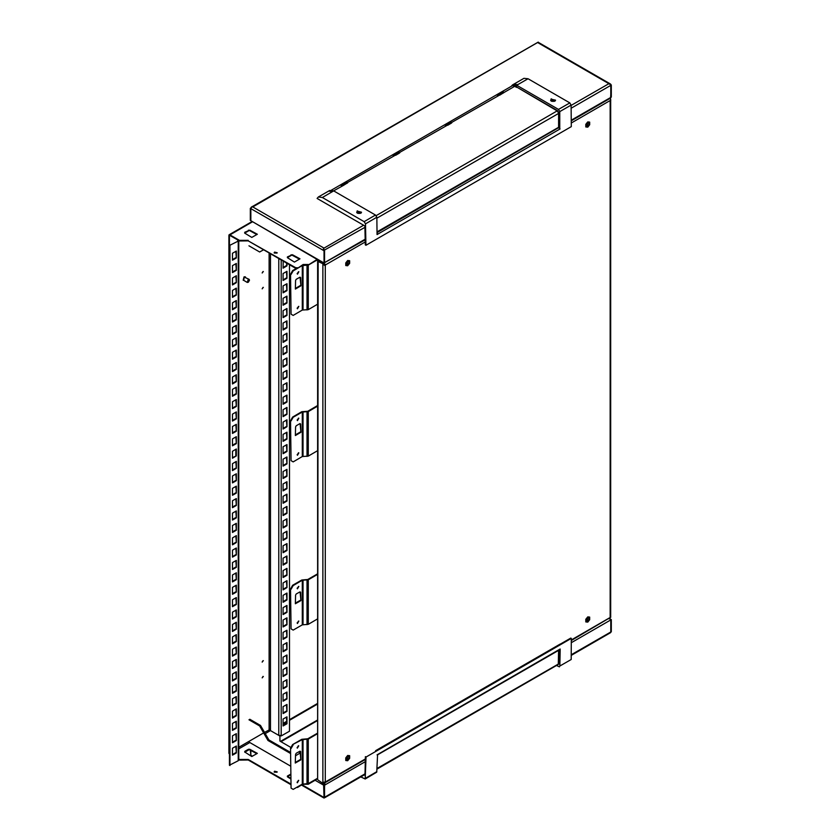 <?xml version="1.0" encoding="UTF-8"?>
<svg xmlns="http://www.w3.org/2000/svg" width="840" height="840" viewBox="0 0 840 840"><rect width="100%" height="100%" fill="white"/><g stroke="black" fill="none" stroke-linecap="round" stroke-linejoin="round"><path stroke-width="1.26" d="M317.667 405.542L307.734 411.274L301.812 411.726L292.645 417.018L290.524 420.693L291.039 460.635L290.524 420.693M298.483 418.163L297.224 420.346M297.15 419.958L298.788 418.226L297.423 420.588L297.15 419.958M295.586 426.899L296.247 425.775L299.975 423.623L300.636 423.98L300.899 432.296L295.323 435.519L295.586 426.899M300.121 423.707L300.899 432.296M300.384 432.002L295.344 434.91M298.483 452.812L297.224 454.997M297.15 454.608L298.788 452.876L297.423 455.238L297.15 454.608M317.667 406.13L308.248 411.569L302.327 412.02L293.16 417.312L291.039 420.987M293.16 417.312L292.645 417.018M291.039 460.635L293.16 461.864L302.327 456.572L308.248 456.12L317.667 450.681M317.667 573.783L307.734 579.516L301.812 579.968L292.645 585.26L290.524 588.934L291.039 628.876L290.524 588.934M298.483 586.404L297.224 588.599M297.15 588.21L298.788 586.467L297.423 588.829L297.15 588.21M295.586 595.15L296.247 594.017L299.975 591.864L300.636 592.231L300.899 600.548L295.323 603.76L295.586 595.15M300.121 591.948L300.899 600.548M300.384 600.243L295.344 603.151M298.483 621.054L297.224 623.238M297.15 622.85L298.788 621.117L297.423 623.48L297.15 622.85M317.667 574.381L308.248 579.81L302.327 580.262L293.16 585.553L291.039 589.228M293.16 585.553L292.645 585.26M291.039 628.876L293.16 630.105L302.327 624.813L308.248 624.361L317.667 618.923M248.346 279.625L248.346 282.25L249.48 280.276L248.346 279.625M248.273 282.282L247.286 282.419L248.189 279.363L249.102 279.269L249.48 280.193M247.286 282.419L243.359 280.161L244.272 277.095L249.102 279.269M245.144 276.822L244.052 276.854L243.18 280.214M243.737 280.381L244.272 276.98L245.553 277.231M298.483 271.698L297.224 273.882M297.15 273.494L298.788 271.761L297.423 274.123L297.15 273.494M295.586 280.434L296.247 279.31L299.975 277.158L300.636 277.515L300.899 285.831L295.323 289.055L295.586 280.434M300.121 277.242L300.899 285.831M300.384 285.537L295.344 288.445M298.483 306.348L297.224 308.532M297.15 308.144L298.788 306.411L297.423 308.774L297.15 308.144M291.039 314.171L290.524 274.229L291.039 314.171L293.16 315.399L302.327 310.107L308.248 309.656L317.667 304.217M238.718 240.944L238.718 759.486L238.224 760.767L229.394 765.272L229.394 245.543L238.224 241.038L238.224 241.637L238.224 240.251L239.421 240.944L248.189 240.902L295.754 268.359L297.465 268.359L303.167 265.072L308.312 265.072L317.541 259.738L308.248 265.104L302.327 265.555L293.16 270.848L291.039 274.522M293.16 270.848L292.645 270.554L290.524 274.229M296.436 268.359L292.645 270.554M263.519 249.753L259.654 251.979L248.945 245.795M232.481 457.59L236.334 455.963L236.334 449.032L232.481 451.259L232.481 458.189L236.334 455.963M235.83 455.658L235.83 449.327M236.334 752.945L236.334 746.014L232.481 748.24L232.481 755.171L236.334 752.945L235.83 746.319M232.481 754.582L235.83 752.65M236.334 740.575L236.334 733.646L232.481 735.872L232.481 742.802L236.334 740.575L235.83 733.94M232.481 742.203L235.83 740.271M236.334 728.196L236.334 721.266L232.481 723.492L232.481 730.422L236.334 728.196L235.83 721.571M232.481 729.834L235.83 727.902M236.334 715.827L236.334 708.897L232.481 711.123L232.481 718.053L236.334 715.827L235.83 709.191M232.481 717.454L235.83 715.523M236.334 703.448L236.334 696.518L232.481 698.744L232.481 705.674L236.334 703.448L235.83 696.812M232.481 705.086L235.83 703.154M236.334 691.078L236.334 684.149L232.481 686.375L232.481 693.304L236.334 691.078L235.83 684.443M232.481 692.706L235.83 690.774M236.334 678.699L236.334 671.769L232.481 673.995L232.481 680.925L236.334 678.699L235.83 672.063M232.481 680.337L235.83 678.405M236.334 666.33L236.334 659.4L232.481 661.626L232.481 668.556L236.334 666.33L235.83 659.694M232.481 667.957L235.83 666.025M236.334 653.95L236.334 647.021L232.481 649.247L232.481 656.176L236.334 653.95L235.83 647.315M232.481 655.589L235.83 653.657M236.334 629.202L236.334 622.272L232.481 624.498L232.481 631.428L236.334 629.202L235.83 622.566M232.481 630.84L235.83 628.908M236.334 641.582L236.334 634.651L232.481 636.877L232.481 643.808L236.334 641.582L235.83 634.946M232.481 643.209L235.83 641.277M236.334 616.823L236.334 609.903L232.481 612.129L232.481 619.059L236.334 616.823L235.83 610.197M232.481 618.461L235.83 616.529M236.334 604.453L236.334 597.524L232.481 599.75L232.481 606.679L236.334 604.453L235.83 597.817M232.481 606.091L235.83 604.159M236.334 592.074L236.334 585.144L232.481 587.38L232.481 594.311L236.334 592.074L235.83 585.449M232.481 593.712L235.83 591.78M236.334 579.705L236.334 572.775L232.481 575.001L232.481 581.931L236.334 579.705L235.83 573.069M232.481 581.332L235.83 579.411M236.334 567.325L236.334 560.396L232.481 562.632L232.481 569.562L236.334 567.325L235.83 560.7M232.481 568.964L235.83 567.032M236.334 542.577L236.334 535.647L232.481 537.884L232.481 544.803L236.334 542.577L235.83 535.952M232.481 544.215L235.83 542.283M236.334 530.208L236.334 523.278L232.481 525.504L232.481 532.434L236.334 530.208L235.83 523.572M232.481 531.836L235.83 529.914M236.334 505.459L236.334 498.53L232.481 500.756L232.481 507.685L236.334 505.459L235.83 498.824M232.481 507.087L235.83 505.155M236.334 517.829L236.334 510.899L232.481 513.125L232.481 520.055L236.334 517.829L235.83 511.203M232.481 519.466L235.83 517.534M236.334 493.08L236.334 486.15L232.481 488.376L232.481 495.306L236.334 493.08L235.83 486.455M232.481 494.718L235.83 492.786M236.334 480.711L236.334 473.781L232.481 476.007L232.481 482.937L236.334 480.711L235.83 474.075M232.481 482.339L235.83 480.406M236.334 468.332L236.334 461.401L232.481 463.628L232.481 470.558L236.334 468.332L235.83 461.706M232.481 469.969L235.83 468.038M236.334 554.957L236.334 548.026L232.481 550.252L232.481 557.183L236.334 554.957L235.83 548.321M232.481 556.584L235.83 554.663M236.334 443.583L236.334 436.653L232.481 438.879L232.481 445.809L236.334 443.583L235.83 436.947M232.481 445.221L235.83 443.289M236.334 431.214L236.334 424.284L232.481 426.51L232.481 433.44L236.334 431.214L235.83 424.578M232.481 432.842L235.83 430.909M236.334 418.834L236.334 411.905L232.481 414.131L232.481 421.06L236.334 418.834L235.83 412.199M232.481 420.473L235.83 418.541M236.334 406.466L236.334 399.536L232.481 401.762L232.481 408.692L236.334 406.466L235.83 399.83M232.481 408.093L235.83 406.161M236.334 394.086L236.334 387.156L232.481 389.382L232.481 396.312L236.334 394.086L235.83 387.45M232.481 395.724L235.83 393.792M236.334 381.717L236.334 374.787L232.481 377.013L232.481 383.943L236.334 381.717L235.83 375.081M232.481 383.344L235.83 381.413M236.334 356.958L236.334 350.038L232.481 352.264L232.481 359.195L236.334 356.958L235.83 350.332M232.481 358.596L235.83 356.664M236.334 369.338L236.334 362.407L232.481 364.633L232.481 371.564L236.334 369.338L235.83 362.702M232.481 370.976L235.83 369.044M236.334 344.589L236.334 337.659L232.481 339.885L232.481 346.815L236.334 344.589L235.83 337.953M232.481 346.227L235.83 344.295M236.334 332.209L236.334 325.28L232.481 327.516L232.481 334.446L236.334 332.209L235.83 325.584M232.481 333.848L235.83 331.916M236.334 319.841L236.334 312.911L232.481 315.137L232.481 322.067L236.334 319.841L235.83 313.205M232.481 321.468L235.83 319.546M236.334 307.461L236.334 300.531L232.481 302.768L232.481 309.697L236.334 307.461L235.83 300.836M232.481 309.099L235.83 307.167M236.334 295.092L236.334 288.162L232.481 290.388L232.481 297.318L236.334 295.092L235.83 288.456M232.481 296.719L235.83 294.798M236.334 282.713L236.334 275.782L232.481 278.008L232.481 284.939L236.334 282.713L235.83 276.087M232.481 284.351L235.83 282.419M236.334 270.344L236.334 263.413L232.481 265.639L232.481 272.57L236.334 270.344L235.83 263.708M232.481 271.971L235.83 270.05M236.334 257.964L236.334 251.034L232.481 253.26L232.481 260.19L236.334 257.964L235.83 251.339M232.481 259.602L235.83 257.67M237.993 240.902L237.709 239.946L229.394 235.148L229.394 245.543L238.224 241.038M294.42 262.048L287.354 257.67L287.375 256.914L292.404 254.751L299.995 258.836L294.42 262.048M287.364 257.68L292.404 254.751M292.404 255.339L299.46 259.14M291.102 255.36L291.102 254.762M287.375 257.512L287.375 256.914M274.218 252.998L277.074 252.998M274.575 252.073L277.158 252.693L274.134 252.693L274.575 252.073M251.769 237.426L244.703 233.047L244.724 232.291L249.753 230.129L257.345 234.213L251.769 237.426M244.713 233.058L249.753 230.129M249.753 230.716L256.809 234.518M248.451 230.727L248.451 230.139M244.724 232.88L244.724 232.291M308.312 265.072L317.531 259.151M303.167 265.072L303.167 264.474L308.312 264.474M297.465 268.359L303.167 264.474M295.754 268.359L295.754 267.771L297.465 267.771M248.189 240.902L295.754 267.771M239.421 240.944L239.421 240.345L248.189 240.314M229.561 235.053L228.9 235.841L229.058 234.77L229.908 234.853L239.421 240.345M286.923 426.752L286.923 419.822L283.059 422.058L283.059 428.988L286.923 426.752L286.409 420.126M283.059 428.39L286.409 426.457M283.195 261.114L283.059 268.118L286.923 265.892L286.409 262.962M286.923 265.892L286.923 263.267M283.059 267.519L286.409 265.587M286.923 290.64L286.923 283.71L283.059 285.936L283.059 292.866L286.923 290.64L286.409 284.004M283.059 292.268L286.409 290.336M286.923 278.26L286.923 271.331L283.059 273.556L283.059 280.487L286.923 278.26L286.409 271.625M283.059 279.899L286.409 277.967M286.923 303.009L286.923 296.079L283.059 298.305L283.059 305.235L286.923 303.009L286.409 296.373M283.059 304.647L286.409 302.715M286.923 315.389L286.923 308.459L283.059 310.685L283.059 317.615L286.923 315.389L286.409 308.752M283.059 317.016L286.409 315.084M286.923 327.757L286.923 320.828L283.059 323.054L283.059 329.983L286.923 327.757L286.409 321.132M283.059 329.395L286.409 327.464M286.923 340.137L286.923 333.207L283.059 335.433L283.059 342.363L286.923 340.137L286.409 333.501M283.059 341.764L286.409 339.832M286.923 364.885L286.923 357.956L283.059 360.181L283.059 367.112L286.923 364.885L286.409 358.25M283.059 366.513L286.409 364.592M286.923 352.506L286.923 345.576L283.059 347.802L283.059 354.732L286.923 352.506L286.409 345.881M283.059 354.144L286.409 352.212M286.923 377.255L286.923 370.325L283.059 372.55L283.059 379.481L286.923 377.255L286.409 370.629M283.059 378.893L286.409 376.961M286.923 389.634L286.923 382.704L283.059 384.93L283.059 391.86L286.923 389.634L286.409 382.998M283.059 391.262L286.409 389.34M286.923 402.003L286.923 395.073L283.059 397.31L283.059 404.229L286.923 402.003L286.409 395.378M283.059 403.641L286.409 401.709M286.923 414.382L286.923 407.453L283.059 409.679L283.059 416.608L286.923 414.382L286.409 407.747M283.059 416.01L286.409 414.089M286.923 439.131L286.923 432.201L283.059 434.427L283.059 441.357L286.923 439.131L286.409 432.495M283.059 440.769L286.409 438.837M286.923 451.5L286.923 444.57L283.059 446.806L283.059 453.737L286.923 451.5L286.409 444.875M283.059 453.138L286.409 451.206M286.923 463.88L286.923 456.95L283.059 459.175L283.059 466.106L286.923 463.88L286.409 457.244M283.059 465.518L286.409 463.586M286.923 476.259L286.923 469.329L283.059 471.555L283.059 478.485L286.923 476.259L286.409 469.623M283.059 477.887L286.409 475.955M286.923 488.628L286.923 481.698L283.059 483.924L283.059 490.854L286.923 488.628L286.409 481.992M283.059 490.266L286.409 488.334M286.923 501.007L286.923 494.078L283.059 496.304L283.059 503.233L286.923 501.007L286.409 494.372M283.059 502.635L286.409 500.703M286.923 513.377L286.923 506.447L283.059 508.673L283.059 515.603L286.923 513.377L286.409 506.741M283.059 515.014L286.409 513.082M286.923 525.756L286.923 518.826L283.059 521.052L283.059 527.982L286.923 525.756L286.409 519.12M283.059 527.384L286.409 525.452M286.923 538.125L286.923 531.195L283.059 533.421L283.059 540.351L286.923 538.125L286.409 531.489M283.059 539.763L286.409 537.831M286.923 550.505L286.923 543.575L283.059 545.8L283.059 552.731L286.923 550.505L286.409 543.869M283.059 552.132L286.409 550.2M286.923 562.874L286.923 555.944L283.059 558.17L283.059 565.1L286.923 562.874L286.409 556.238M283.059 564.512L286.409 562.579M286.923 575.253L286.923 568.323L283.059 570.549L283.059 577.479L286.923 575.253L286.409 568.617M283.059 576.88L286.409 574.949M286.923 587.622L286.923 580.692L283.059 582.918L283.059 589.848L286.923 587.622L286.409 580.997M283.059 589.26L286.409 587.328M286.923 600.001L286.923 593.072L283.059 595.298L283.059 602.227L286.923 600.001L286.409 593.365M283.059 601.629L286.409 599.697M286.923 624.75L286.923 617.82L283.059 620.046L283.059 626.976L286.923 624.75L286.409 618.114M283.059 626.377L286.409 624.456M286.923 612.371L286.923 605.441L283.059 607.667L283.059 614.597L286.923 612.371L286.409 605.745M283.059 614.009L286.409 612.077M286.923 637.119L286.923 630.189L283.059 632.415L283.059 639.345L286.923 637.119L286.409 630.494M283.059 638.757L286.409 636.825M286.923 661.868L286.923 654.938L283.059 657.174L283.059 664.104L286.923 661.868L286.409 655.242M283.059 663.505L286.409 661.574M286.923 649.499L286.923 642.569L283.059 644.795L283.059 651.725L286.923 649.499L286.409 642.863M283.059 651.126L286.409 649.204M286.923 674.247L286.923 667.317L283.059 669.543L283.059 676.473L286.923 674.247L286.409 667.611M283.059 675.875L286.409 673.953M286.923 686.616L286.923 679.686L283.059 681.923L283.059 688.852L286.923 686.616L286.409 679.99M283.059 688.254L286.409 686.322M286.923 698.996L286.923 692.066L283.059 694.292L283.059 701.222L286.923 698.996L286.409 692.36M283.059 700.634L286.409 698.702M286.923 711.365L286.923 704.445L283.059 706.671L283.059 713.601L286.923 711.365L286.409 704.739M283.059 713.002L286.409 711.071M286.923 723.744L286.923 716.814L283.059 719.04L283.059 725.97L286.923 723.744L286.409 717.108M283.059 725.382L286.409 723.45M289.495 264.747L289.495 731.168L281.18 735.966L280.665 735.577M281.18 735.966L281.18 735.378L278.775 735.378L278.775 258.562M269.776 729.383L270.459 730.579L269.776 729.624M274.701 743.316L268.863 739.935L260.516 725.476L249.795 719.292M290.493 774.837L287.375 776.643L287.375 776.055L287.354 776.8L290.493 778.754M290.493 774.249L287.375 776.055M274.575 771.215L274.134 771.834L277.158 771.834L274.575 771.215M277.074 772.128L274.218 772.128M244.724 752.021L251.769 756.557L257.345 753.344L249.753 749.259L244.713 752.189M249.753 749.259L248.451 749.27L248.451 749.868M248.451 749.27L244.724 751.422M256.809 753.648L249.753 749.857M290.493 783.867L248.189 759.444L248.189 760.043L239.421 760.074L238.718 759.077M290.493 784.455L248.189 760.043M302.988 783.72L296.436 787.5M303.167 783.951L297.465 787.5M317.667 733.667L308.228 739.116L302.295 739.568L292.614 744.566L290.493 748.24L291.007 788.183L293.129 789.411L302.295 784.109L308.228 783.657L317.667 778.207L308.312 784.203L303.167 784.203M317.667 778.806L308.312 784.203M265.209 733.603L270.459 730.579L279.972 736.071L279.909 741.132L290.923 747.485M298.62 751.937L300.143 752.808M279.972 736.071L279.909 741.132M248.189 759.444L239.421 759.486M269.776 729.614L264.526 732.417M262.164 288.697L263.372 287.417L262.164 288.697M262.185 288.876L263.046 287.395M262.164 272.853L263.372 271.582L262.164 272.853M262.185 273.042L263.046 271.551M262.164 661.909L263.372 660.639L262.164 661.909M262.185 662.099L263.046 660.607M262.164 677.744L263.372 676.473L262.164 677.744M262.185 677.933L263.046 676.452M228.9 753.354L228.9 752.388M228.921 752.63L229.394 754.288M229.394 235.746L228.9 235.053M237.72 240.545L237.709 239.946M229.908 765.566L229.908 245.837M238.224 239.652L229.394 235.148M317.667 733.068L307.713 738.812L301.781 739.263L292.614 744.566M298.452 745.71L297.192 747.894M297.119 747.505L298.767 745.773L297.402 748.135L297.119 747.505M295.554 754.446L296.216 753.323L299.943 751.17L300.605 751.527L300.867 759.843L295.292 763.067L295.554 754.446M300.101 751.254L300.867 759.843M300.353 759.549L295.312 762.457M298.452 780.36L297.192 782.544M297.119 782.155L298.767 780.413L297.402 782.775L297.119 782.155M291.007 788.183L290.493 748.24M293.129 744.86L291.007 748.534M248.945 719.786L259.654 725.97L268.012 740.45L290.493 753.428M290.493 752.441L268.873 739.956L268.012 740.45M259.654 725.97L260.516 725.476M290.493 766.049L248.945 742.056M295.512 755.759L300.153 753.081M377.097 754.856L560.144 649.047M558.947 650.002L560.144 649.183L559.85 666.025L571.19 659.484L559.85 666.025M556.448 665.49L559.493 666.824M376.95 769.125L558.296 664.429L558.653 650.37M364.214 774.921L364.98 775.373L365.421 756.651L366.019 756.998L365.159 779.026L376.761 772.17L377.548 754.603M571.19 659.484L571.347 638.452L570.738 638.096L375.596 750.76M366.019 756.998L571.347 638.452M365.159 779.026L360.759 776.927M570.749 638.106L375.806 750.635M560.07 128.888L377.034 234.559L376.803 217.277L365.463 223.828L364.171 221.634L322.34 197.484L318.329 197.012L317.142 198.398L364.906 225.981L365.337 244.871L365.946 245.228L365.463 223.828M364.171 221.634L375.491 215.093L333.669 190.942L329.647 190.481L318.339 197.001M375.491 215.093L376.803 217.277M333.669 190.942L322.34 197.484M365.946 245.228L571.284 126.683L571.116 105.095L569.846 102.889L558.516 109.421L559.776 111.468L559.787 128.247L559.01 127.019L559.01 113.211L557.54 110.628L516.663 87.024L516.694 85.27L528.014 78.739L523.981 78.278M558.516 109.421L516.694 85.27L512.663 84.808L511.371 86.216M559.787 128.247L559.555 129.024L558.579 127.019L558.579 113.211L557.319 110.985L514.889 85.995L511.749 85.701M514.889 85.995L511.791 85.638M341.87 185.357L341.429 184.895L345.24 182.7L346.553 183.099M342.426 185.462L340.862 185.346L343.529 185.357L333.596 190.901M340.862 185.346L340.788 184.769L342.279 185.378L346.29 183.257M340.788 184.769L344.6 182.574L346.101 183.194L346.826 181.902L347.781 182.721L343.529 185.357M344.6 182.574L346.826 181.902M346.584 183.057L394.832 155.547L392.942 155.284L394.506 155.39M393.95 155.284L393.519 154.822L397.32 152.628L399.409 153.101L395.608 155.295M392.942 155.284L392.868 154.707L394.359 155.316L398.37 153.184M392.868 154.707L396.68 152.502L398.181 153.122L398.906 151.841L399.861 152.649L399.409 153.101M396.68 152.502L398.906 151.841M398.664 152.985L446.911 125.486L445.022 125.213L446.586 125.317M446.03 125.213L445.599 124.761L449.4 122.556L451.49 123.029L447.689 125.223M445.022 125.213L444.959 124.635L446.439 125.244L450.45 123.113M444.959 124.635L448.76 122.441L450.261 123.06L450.986 121.769L451.941 122.577L451.49 123.029M448.76 122.441L450.986 121.769M450.744 122.924L499.002 95.414L497.102 95.141L499.769 95.151L504.031 92.505L499.159 95.025M498.12 95.141L497.679 94.689L501.491 92.495L503.58 92.957M497.102 95.141L500.84 92.368L502.352 92.988L503.076 91.697L504.031 92.505L514.678 86.362L516.453 87.392M500.84 92.368L503.076 91.697M498.677 95.245L499.769 95.151M377.296 233.425L377.475 234.161M569.846 102.889L528.014 78.739M571.231 120.823L610.596 98.049L611.289 85.05L611.289 97.125L571.231 120.257M324.135 262.909L365.221 239.768M610.061 84.367L608.895 83.664L610.428 83.969L611.289 85.05M571.137 108.224L610.775 85.344L610.775 97.419M538.251 42.084L252.263 206.619M324.397 263.245L250.866 220.668L250.866 208.593L250.866 220.668L250.352 220.374L250.352 208.299L250.95 208.047M363.647 225.257L324.082 248.094L252.073 206.514L250.866 208.593L250.352 208.299M250.866 207.995L251.422 207.102M324.082 248.094L323.4 248.493L324.597 250.572L324.597 262.647L324.597 250.572L323.568 250.572L324.293 249.596L323.421 249.091M365.201 239.201L324.082 262.941L324.082 250.866M323.568 262.647L324.082 262.941M250.866 220.668L323.862 263.382M364.938 227.283L324.082 250.268M250.866 208.593L323.568 250.572L323.925 249.386M324.597 262.647L324.419 263.277M610.775 85.344L610.428 84.158M317.993 779.929L322.917 783.384L322.917 782.786L325.322 782.786L325.322 781.998L322.917 783.384M324.125 782.093L324.639 782.397M589.701 619.668L589.187 619.374L587.234 621.8L587.748 622.094L585.795 621.925L585.795 619.322L587.748 616.896L589.701 617.075L589.701 619.668L587.748 622.094M589.187 619.374L589.187 617.022L589.187 619.374L587.234 621.8L585.795 621.674L587.234 621.8M349.65 758.268L349.135 757.964L347.183 760.389L347.697 760.694L345.744 760.515L345.744 757.911L347.697 755.486L349.65 755.664L349.65 758.268L347.697 760.694M349.135 757.964L349.135 755.622L349.135 757.964L347.183 760.389L345.744 760.263L347.183 760.389M349.65 263.288L349.135 262.983L347.183 265.409L347.697 265.713L345.744 265.534L345.744 262.93L347.697 260.505L349.65 260.684L349.65 263.288L347.697 265.713M349.135 262.983L349.135 260.642L349.135 262.983L347.183 265.409L345.744 265.283L347.183 265.409M587.748 127.113L585.795 126.945L585.795 124.341L587.748 121.916L589.701 122.094L589.701 124.688L589.187 124.394L587.234 126.819L587.748 127.113L589.701 124.688M587.234 126.819L585.795 126.693L587.234 126.819L589.187 124.394L589.187 122.042L589.187 124.394M318.181 260.106L323.431 263.949L318.034 261.418L317.993 260.232M317.667 260.81L317.667 779.352L318.161 261.502M323.442 263.949L317.993 260.211M323.62 263.245L322.917 263.655M324.125 265.135L325.322 265.041L325.322 264.243L322.917 264.243L322.917 782.786M323.431 263.361L324.639 265.44M571.252 123.05L610.817 100.212L610.008 98.438M610.817 617.169L571.337 640.532M610.124 98.364L610.627 99.12M610.124 100.611L610.124 617.568L571.337 639.965L609.956 617.663M586.876 122.997L588.147 122.64L587.234 125.706L586.331 125.79L586.341 123.669M346.826 261.587L348.096 261.24L347.183 264.296L346.269 264.39L346.29 262.259M586.876 617.977L588.147 617.621L587.234 620.687L586.331 620.771L586.341 618.65M346.826 756.567L348.096 756.221L347.183 759.276L346.269 759.371L346.29 757.239M324.796 782.996L324.082 797.517L323.568 785.148L324.24 783.195M571.316 642.705L610.775 619.92L610.775 632.005L610.775 619.92L610.596 619.08L609.032 618.775M252.452 756.168L250.866 755.244L250.866 750.456L250.866 755.244L251.906 756.42M324.198 784.34L324.649 783.258M324.419 784.308L323.757 784.308M315.126 780.266L324.082 785.442M365.012 773.892L324.597 797.223L324.597 785.148L365.295 761.649M280.445 741.437L317.667 719.953M280.959 741.741L317.667 720.542M250.866 755.244L250.352 750.173M251.8 756.546L251.422 756.147M571.221 655.41L610.428 632.783L611.289 631.701L611.289 619.626L610.775 619.92M610.691 619.374L611.289 619.626M609.714 618.376L610.775 619.332M324.597 797.223L324.25 798M324.755 783.111L324.314 783.846M308.248 456.12L308.248 411.569M307.052 411.852L307.052 456.404M303.009 456.404L303.009 411.852M302.327 412.02L302.327 456.572M308.248 624.361L308.248 579.81M307.052 580.104L307.052 624.645M303.009 624.645L303.009 580.104M302.327 580.262L302.327 624.813M308.248 309.656L308.248 265.104M307.052 265.387L307.052 309.939M303.009 309.939L303.009 265.387M302.327 265.555L302.327 310.107M229.908 234.853L252.178 222.002M281.18 735.378L281.18 259.949M270.459 730.579L270.459 253.764M238.718 748.902L249.753 742.529M263.666 732.911L238.718 747.317M269.094 252.966L269.094 729.782M238.224 241.637L238.224 760.179M308.228 783.657L308.228 739.116M307.02 739.4L307.02 783.951M302.988 783.951L302.988 739.4M302.295 739.568L302.295 784.109M559.85 649.992L559.083 650.297L559.083 663.631L557.97 664.619M376.971 768.526L559.083 663.631M365.536 778.218L376.877 771.666M358.029 213.328L360.192 213.328M360.602 213.192L357.609 213.192M357.179 212.961L361.043 212.961M361.347 212.688L356.864 212.688M357.305 213.14L356.654 212.195L357.378 211.176L361.557 212.195L360.906 213.14M357.157 210.809L361.053 213.055L357.157 210.809M332.588 191.562L328.566 191.1M517.776 84.651L513.744 84.189L523.971 78.288M377.244 231.714L559.01 127.019M377.265 232.512L559.157 127.344M559.01 113.211L376.834 218.138M376.1 215.618L557.54 110.628M347.33 183.162L342.909 185.231M342.647 185.388L346.574 183.089M450.744 122.945L447.08 125.087M446.806 125.244L450.733 122.955M497.038 94.563L498.561 95.172L502.541 93.051M498.897 95.172L502.824 92.883M511.665 86.048L331.328 190.166L511.665 86.048M571.116 105.095L559.787 111.636M551.145 98.816L555.041 101.062L551.145 98.816M554.894 101.136L555.545 100.202L551.365 99.183L550.641 100.202L551.292 101.136M550.851 100.684L555.335 100.684M555.03 100.958L551.166 100.958M551.597 101.189L554.589 101.189M554.179 101.336L552.017 101.336M252.756 206.913L537.558 42.483L608.895 83.664L571.116 105.473M325.322 781.998L365.358 758.888L325.322 781.998L325.322 265.041L365.264 241.972M323.568 797.223L302.096 784.823M290.493 778.124L287.647 776.486M283.059 723.996L286.409 722.064M289.495 720.279L317.667 704.014M610.775 632.005L571.221 654.832M229.058 234.77L251.674 221.708M228.9 752.798L228.9 235.841M377.423 754.992L559.356 649.961M375.659 750.635L560.154 644.112M361.557 212.195L360.077 213.36L358.113 213.35L356.654 212.195M513.744 84.189L512.663 84.808M550.641 100.202L552.132 101.367L554.096 101.357L555.545 100.202M610.428 83.969L538.409 42.399M365.337 759.465L325.322 782.575M610.627 100.328L610.627 616.875M323.925 798L301.602 785.106M290.493 778.701L289.244 777.976M283.059 723.419L286.409 721.486M289.495 719.702L317.667 703.437M365.001 774.47L324.933 797.601"/></g></svg>
